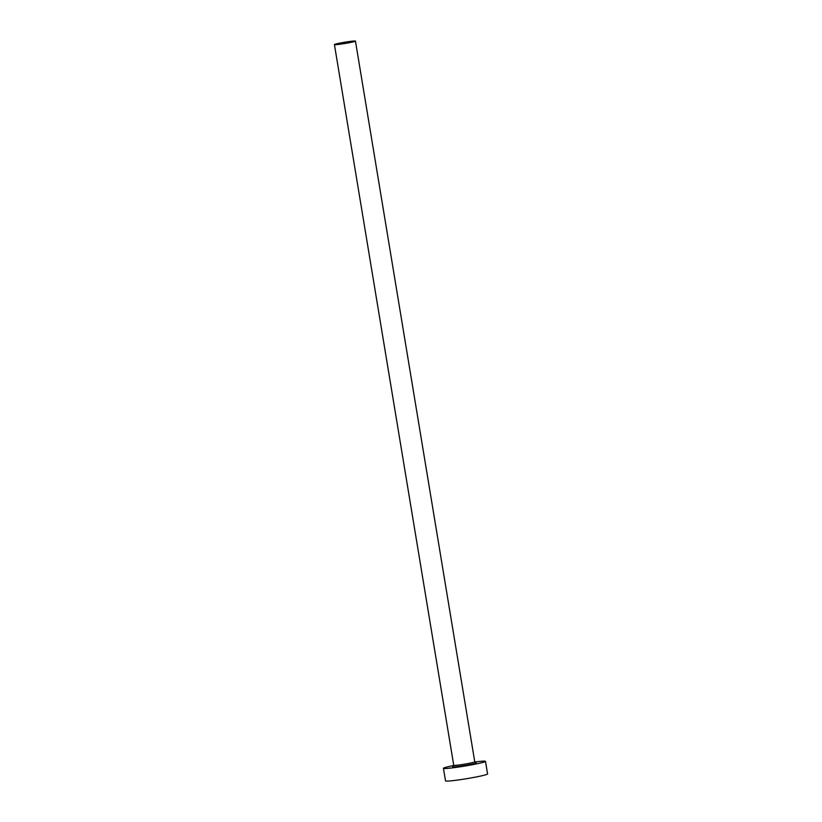 <?xml version="1.0" encoding="UTF-8"?>
<svg xmlns="http://www.w3.org/2000/svg" width="822" height="822" viewBox="0 0 822 822"><rect width="100%" height="100%" fill="white"/><g stroke="black" fill="none" stroke-linecap="round" stroke-linejoin="round"><path stroke-width="1.23" d="M343.504 42.703L338.633 43.885L351.251 41.799L343.504 42.703M347.336 43.073A10.655 0.637 -9.4 0 0 355.453 41.1A10.655 0.637 -9.4 0 0 342.548 42.61A10.655 0.637 -9.4 0 0 334.431 44.583A10.655 0.637 -9.4 0 0 347.336 43.073M453.754 765.488A21.31 1.264 -9.4 0 0 443.438 768.303A21.31 1.264 -9.4 0 0 469.249 765.282A21.31 1.264 -9.4 0 0 485.483 761.347A21.31 1.264 -9.4 0 0 474.808 762.004M443.438 768.303L445.524 780.9A21.31 1.264 -9.4 0 0 471.335 777.879A21.31 1.264 -9.4 0 0 487.569 773.934L485.483 761.347M475.506 762.754A11.929 0.709 170.6 0 1 467.143 765.087A11.929 0.709 170.6 0 1 455.717 766.751A11.929 0.709 170.6 0 1 453.333 766.423M453.241 766.494L453.744 765.303A10.655 0.637 -9.4 0 0 466.649 763.792A10.655 0.637 -9.4 0 0 474.767 761.83L475.619 762.785M355.453 41.1L474.767 761.83M334.431 44.583L453.744 765.303"/></g></svg>
